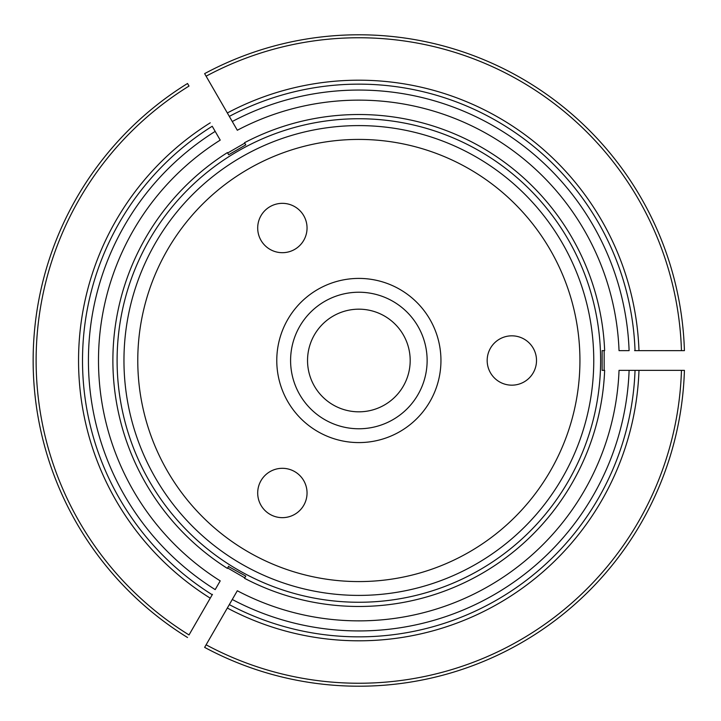 <?xml version="1.0" encoding="UTF-8"?>
<svg xmlns="http://www.w3.org/2000/svg" width="721" height="721" viewBox="0 0 721 721"><rect width="100%" height="100%" fill="white"/><g stroke="black" fill="none" stroke-linecap="round" stroke-linejoin="round"><path stroke-width="1.08" d="M290.59 360.5A68.27 68.27 0 0 1 358.86 292.23A68.27 68.27 0 0 1 427.129 360.5A68.27 68.27 0 0 1 358.86 428.77A68.27 68.27 0 0 1 290.59 360.5M276.774 360.5A82.086 82.086 0 0 1 399.903 289.409A82.086 82.086 0 0 1 399.903 431.591A82.086 82.086 0 0 1 276.774 360.5M307.047 492.984A24.676 24.676 0 0 1 270.033 514.352A24.676 24.676 0 0 1 270.033 471.615A24.676 24.676 0 0 1 307.047 492.984M307.047 228.016A24.676 24.676 0 0 1 270.033 249.385A24.676 24.676 0 0 1 270.033 206.648A24.676 24.676 0 0 1 307.047 228.016M536.514 360.5A24.676 24.676 0 0 1 499.509 381.869A24.676 24.676 0 0 1 499.509 339.131A24.676 24.676 0 0 1 536.514 360.5M137.774 360.5A221.086 221.086 0 0 1 469.398 169.038A221.086 221.086 0 0 1 469.398 551.962A221.086 221.086 0 0 1 137.774 360.5M123.958 360.5A234.902 234.902 0 0 1 358.86 125.598A234.902 234.902 0 0 1 593.762 360.5A234.902 234.902 0 0 1 358.86 595.402A234.902 234.902 0 0 1 123.958 360.5M410.186 360.5A51.326 51.326 0 0 0 333.201 316.05A51.326 51.326 0 0 0 333.201 404.95A51.326 51.326 0 0 0 410.186 360.5M228.296 566.85A244.185 244.185 0 0 0 228.314 566.868L228.521 566.517A243.788 243.788 0 0 0 228.521 566.517L245.771 576.115L244.518 578.287A245.987 245.987 0 0 0 604.649 370.369L602.125 370.369L602.125 350.631L604.649 350.631A245.987 245.987 0 0 0 244.518 142.713L245.771 144.885L228.674 154.754L227.421 152.582A245.987 245.987 0 0 0 227.331 568.364A245.987 245.987 0 0 0 227.421 568.418L228.674 566.246L227.331 568.364M600.62 360.5A241.76 241.76 0 0 0 242.247 148.724A241.76 241.76 0 0 0 229.593 564.795A241.76 241.76 0 0 0 600.62 360.5M602.125 370.369L604.649 370.369M245.771 144.885L244.518 142.713M604.649 350.631L602.125 350.631M635.039 350.631A276.359 276.359 0 0 0 229.314 116.387L206.107 76.192A322.747 322.747 0 0 1 681.453 350.631L684.418 350.631A325.703 325.703 0 0 0 204.629 73.623L206.107 76.192L204.629 73.623A325.703 325.703 0 0 1 684.418 350.631L634.588 350.631M229.314 116.387L232.279 121.516A270.429 270.429 0 0 1 629.109 350.631L619.033 350.631A260.362 260.362 0 0 0 237.317 130.249L229.548 116.784M604.153 370.369L604.153 350.631M228.314 566.868L227.421 568.418M212.226 126.256L215.182 131.393A270.429 270.429 0 0 0 215.182 589.607L220.22 580.883A260.362 260.362 0 0 1 220.22 140.117L212.226 126.256A276.359 276.359 0 0 0 212.226 594.744L212.452 594.347M212.226 594.744L210.244 598.169A280.307 280.307 0 0 1 210.244 122.831M189.019 86.06L187.532 83.492A325.703 325.703 0 0 0 187.532 637.508A325.703 325.703 0 0 1 187.532 83.492L189.019 86.06A322.747 322.747 0 0 0 189.019 634.94L210.244 598.169M228.674 154.754L227.421 152.582M229.314 604.613A276.359 276.359 0 0 0 635.039 370.369L681.453 370.369A322.747 322.747 0 0 1 206.107 644.808L204.629 647.377A325.703 325.703 0 0 0 684.418 370.369L681.453 370.369L684.418 370.369A325.703 325.703 0 0 1 204.629 647.377L229.314 604.613A276.359 276.359 0 0 0 635.039 370.369A276.359 276.359 0 0 1 229.314 604.613L237.317 590.751A260.362 260.362 0 0 0 619.033 370.369L634.588 370.369M227.665 567.995L244.761 577.863M244.518 578.287L245.771 576.115M244.761 143.137L227.665 153.005M635.039 370.369L629.109 370.369A270.429 270.429 0 0 1 232.279 599.484L229.548 604.216M638.986 370.369A280.307 280.307 0 0 1 227.34 608.037M227.34 112.963A280.307 280.307 0 0 1 638.986 350.631"/></g></svg>
